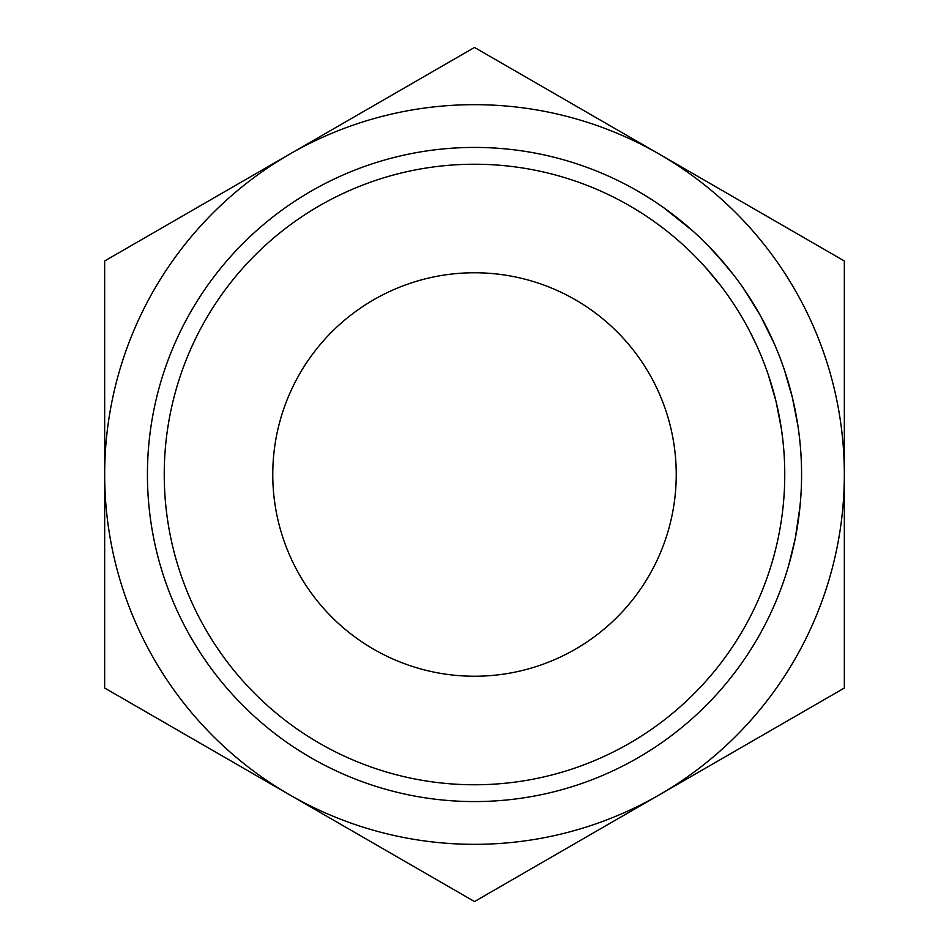 <?xml version="1.0" encoding="UTF-8"?>
<svg xmlns="http://www.w3.org/2000/svg" width="949" height="949" viewBox="0 0 949 949"><rect width="100%" height="100%" fill="white"/><g stroke="black" fill="none" stroke-linecap="round" stroke-linejoin="round"><path stroke-width="1.42" d="M474.5 784.764A310.264 310.264 0 0 0 784.764 474.5A310.264 310.264 0 0 0 474.5 164.236A310.264 310.264 0 0 0 164.236 474.5A310.264 310.264 0 0 0 474.5 784.764M474.5 147.427A327.073 327.073 0 0 1 801.573 474.5A327.073 327.073 0 0 1 474.5 801.573A327.073 327.073 0 0 1 147.427 474.5A327.073 327.073 0 0 1 474.5 147.427M272.766 474.5A201.734 201.734 0 0 1 474.5 272.766A201.734 201.734 0 0 1 676.234 474.5A201.734 201.734 0 0 1 474.5 676.234A201.734 201.734 0 0 1 272.766 474.5M799.96 506.849L795.262 538.439L788.572 565.806M800.481 501.119L798.916 516.078M798.05 522.389L797.385 526.683M796.994 529.02L796.769 530.337M796.65 531.013L795.262 538.403M795.262 538.439L793.459 546.897M793.305 547.585L791.502 555.023M791.324 555.711L789.568 562.294M788.963 564.418L788.749 565.165M780.79 359.766L783.957 368.615A327.073 327.073 0 0 1 784.254 369.481L792.427 397.69L798.026 426.445M798.156 427.37L799.378 436.742M713.802 251.544L717.658 255.756M719.532 257.855L728.156 268.021M729.295 269.421L732.308 273.241M732.889 273.988L733.506 274.771M717.337 255.411L734.063 275.495M740.576 284.297L746.033 292.162M747.8 294.819L753.103 303.158M756.827 309.374L757.871 311.165M765.796 325.756L772.225 339.09M772.522 339.754L776.496 348.912M670.184 212.422L684.359 223.632M685.569 224.652L687.586 226.372M664.063 207.961L693.245 231.342M289.587 154.213A369.837 369.837 0 0 0 289.587 794.788A369.837 369.837 0 0 0 844.337 474.5A369.837 369.837 0 0 0 289.587 154.213L104.663 260.975L104.663 688.025L474.5 901.55L844.337 688.025L844.337 260.975L474.5 47.45L289.587 154.213M654.324 221.663L663.826 228.697M726.898 294.071L730.374 299.03M731.952 301.355L733.731 304.036M746.566 325.377L748.393 328.745M751.81 335.353L752.415 336.575M754.277 340.394L757.136 346.539M758.868 350.43L761.015 355.472M749.817 331.462L756.899 346.005M730.659 299.445L735.428 306.646M744.241 289.528L760.481 315.78L774.277 343.704M704.858 266.669L720.718 285.72M696.364 257.618L704.822 266.622M708.381 245.862L726.519 266.028M727.539 267.274L728.939 268.994M781.525 429.79L782.688 438.675M768.334 374.879L776.08 401.641L781.395 428.924M765.048 365.673L768.049 374.06M781.217 521.25L780.054 528.332M776.14 547.146L774.645 553.053M774.621 553.148L774.443 553.825M773.15 558.593L771.667 563.682M783.245 505.105L782.795 509.34M781.644 518.32L781.205 521.357"/></g></svg>
